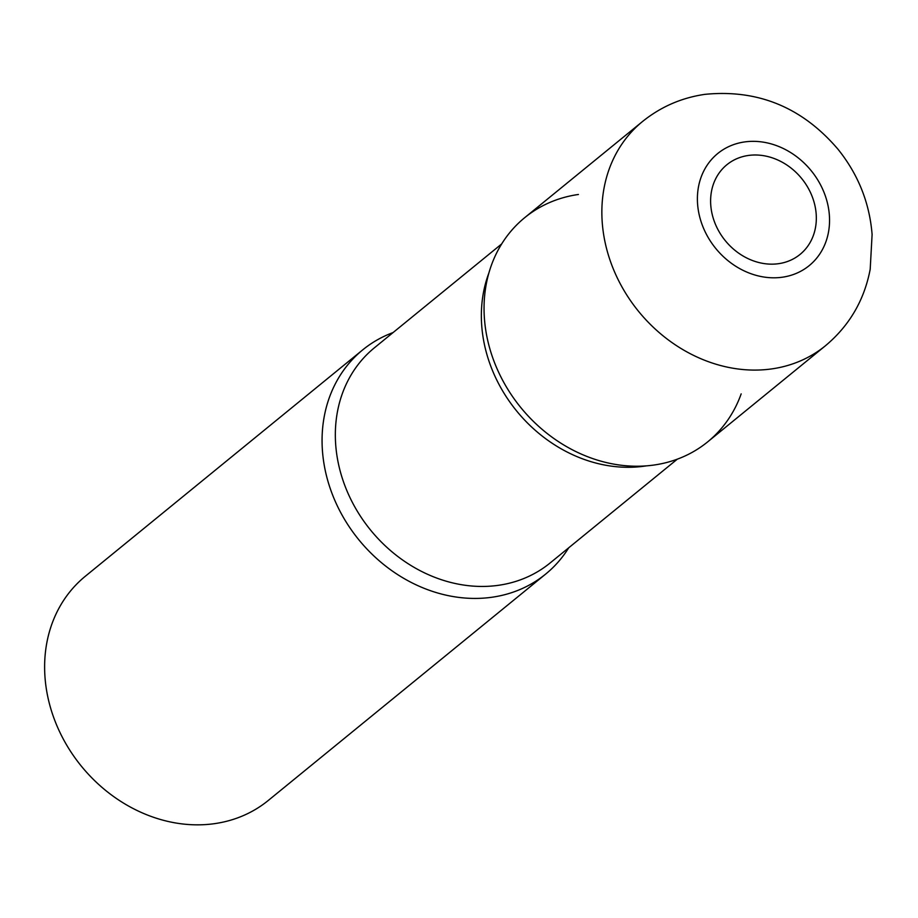 <?xml version="1.0" encoding="UTF-8"?>
<svg xmlns="http://www.w3.org/2000/svg" width="918" height="918" viewBox="0 0 918 918"><rect width="100%" height="100%" fill="white"/><g stroke="black" fill="none" stroke-linecap="round" stroke-linejoin="round"><path stroke-width="1.38" d="M748.365 155.463A57.88 49.239 -129.2 0 1 814.128 202.385A57.88 49.239 -129.2 0 1 778.579 263.684A57.88 49.239 -129.2 0 1 712.816 216.774A57.88 49.239 -129.2 0 1 748.365 155.463M653.972 465.036A144.688 123.104 -129.2 0 1 501.997 379.054A144.688 123.104 -129.2 0 1 524.717 217.658L642.531 121.509A144.688 123.104 -129.2 0 0 619.799 282.905A144.688 123.104 -129.2 0 0 771.786 368.898A144.688 123.104 -129.2 0 0 825.5 345.707L707.686 441.856A144.688 123.104 -129.2 0 1 653.972 465.036A144.688 123.104 -129.2 0 1 489.558 347.738A144.688 123.104 -129.2 0 1 578.432 194.478A144.688 123.104 50.8 0 0 489.558 347.738A144.688 123.104 50.8 0 0 653.972 465.036A144.688 123.104 50.8 0 0 741.17 393.879A144.688 123.104 -129.2 0 1 653.972 465.036M568.747 547.771A144.688 123.104 -129.2 0 1 491.991 597.239A144.688 123.104 50.8 0 0 568.747 547.771A144.688 123.104 -129.2 0 1 545.705 574.048A144.688 123.104 -129.2 0 1 491.991 597.239A144.688 123.104 -129.2 0 1 340.004 511.246A144.688 123.104 -129.2 0 1 362.736 349.85A144.688 123.104 -129.2 0 1 393.099 332.546A144.688 123.104 50.8 0 0 331.754 492.759A144.688 123.104 50.8 0 0 491.991 597.239A144.688 123.104 -129.2 0 1 331.754 492.759A144.688 123.104 -129.2 0 1 393.099 332.546M545.705 574.048L268.263 800.473A144.688 123.104 -129.2 0 1 214.548 823.653A144.688 123.104 -129.2 0 1 62.562 737.67A144.688 123.104 -129.2 0 1 85.294 576.274L362.736 349.85M782.354 277.213A72.35 61.552 -129.2 0 1 700.147 218.564A72.35 61.552 -129.2 0 1 744.578 141.934A72.35 61.552 -129.2 0 1 826.797 200.583A72.35 61.552 -129.2 0 1 782.354 277.213M644.47 466.149A138.905 118.181 -129.2 0 1 516.008 410.197A138.905 118.181 -129.2 0 1 488.881 273.002A138.905 118.181 50.8 0 0 516.008 410.197A138.905 118.181 50.8 0 0 644.47 466.149A138.905 118.181 50.8 0 0 646.283 465.874A138.905 118.181 -129.2 0 1 644.47 466.149M498.463 585.305A138.905 118.181 -129.2 0 1 352.558 502.754A138.905 118.181 -129.2 0 1 374.383 347.819A138.905 118.181 50.8 0 0 352.558 502.754A138.905 118.181 50.8 0 0 498.463 585.305A138.905 118.181 50.8 0 0 550.031 563.044A138.905 118.181 -129.2 0 1 498.463 585.305M825.5 345.707C849.402 325.672 864.308 300.186 870.195 269.249L872.1 234.503C869.575 202.889 858.238 174.512 838.1 149.37C802.435 107.475 758.061 89.126 704.955 94.347C681.615 97.733 660.799 106.786 642.531 121.509M501.676 243.936L374.383 347.819L501.676 243.936M677.323 459.161L550.031 563.044L677.323 459.161"/></g></svg>
